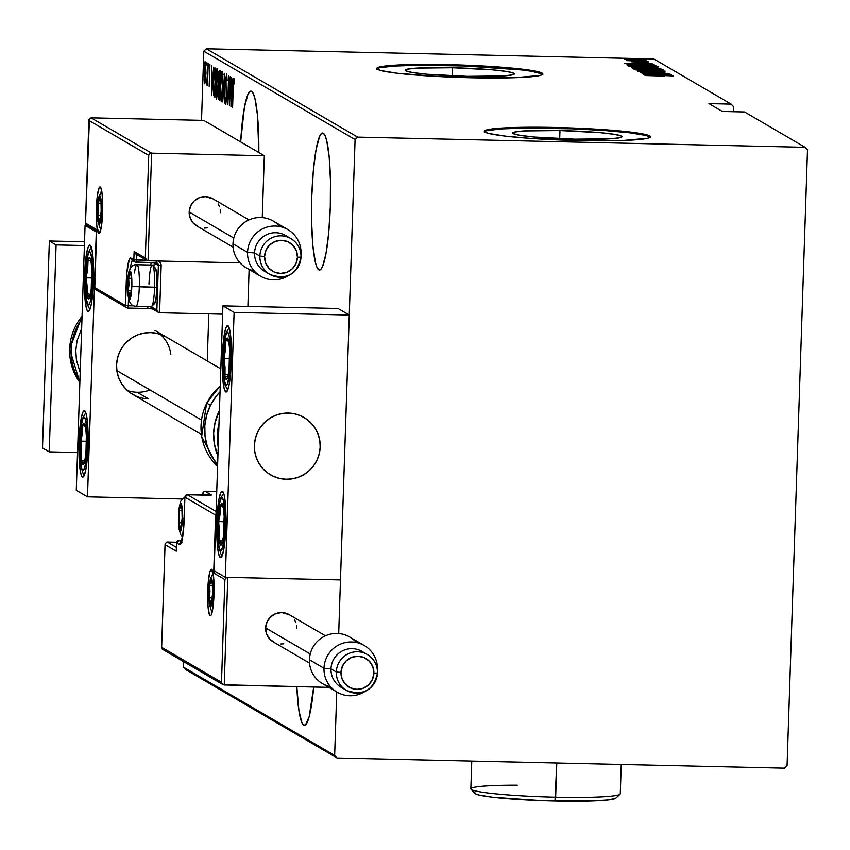 <?xml version="1.0" encoding="UTF-8"?>
<svg xmlns="http://www.w3.org/2000/svg" width="850" height="850" viewBox="0 0 850 850"><rect width="100%" height="100%" fill="white"/><g stroke="black" fill="none" stroke-linecap="round" stroke-linejoin="round"><path stroke-width="1.27" d="M240.656 141.918A68.521 9.393 91.3 0 1 250.899 91.131A68.521 9.393 91.3 0 1 251.6 91.343L249.751 91.609L247.892 94.478L244.396 107.525L240.656 141.918M318.782 269.811A68.521 9.393 91.3 0 1 311.727 198.709A68.521 9.393 91.3 0 1 322.607 133.014A68.521 9.393 91.3 0 1 323.319 133.227L321.47 133.482L319.611 136.361L316.115 149.409L313.374 170.393L311.812 196.127L311.642 222.668L312.917 245.99L315.424 262.554L317.029 267.452L318.782 269.811L320.631 269.556L322.501 266.688L325.986 253.629L328.727 232.645L330.299 206.922L330.459 180.37L329.194 157.048L326.687 140.494L325.072 135.586L323.319 133.227A68.521 9.393 91.3 0 1 330.374 204.329A68.521 9.393 91.3 0 1 319.494 270.024A68.521 9.393 91.3 0 1 318.782 269.811L320.206 269.843L318.782 269.811M303.684 725.114A68.521 9.393 91.3 0 1 296.82 686.651L298.924 710.611L301.92 722.755L303.684 725.114L305.533 724.859L309.198 716.603L313.703 687.034A68.521 9.393 91.3 0 1 304.385 725.326A68.521 9.393 91.3 0 1 303.684 725.114L305.108 725.146L303.684 725.114M452.402 67.734L452.126 75.841L452.402 67.734L492.83 69.859L506.951 71.527L513.899 73.27L514.293 74.088L512.592 74.821L503.253 75.948L467.139 76.341A54.655 4.101 -178.1 0 1 405.142 70.221A54.655 4.101 -178.1 0 1 452.402 67.734A54.655 4.101 -178.1 0 1 514.399 73.844A54.655 4.101 -178.1 0 1 467.139 76.341L426.711 74.216L412.59 72.547L405.641 70.805L405.248 69.987L406.948 69.254L416.288 68.117L452.402 67.734M559.969 130.549L559.704 138.667L559.969 130.549L600.398 132.685L614.529 134.353L621.467 136.085L621.871 136.903L620.171 137.647L610.831 138.773L574.717 139.166A54.655 4.101 -178.1 0 1 512.72 133.046A54.655 4.101 -178.1 0 1 559.969 130.549A54.655 4.101 -178.1 0 1 621.966 136.669A54.655 4.101 -178.1 0 1 574.717 139.166L534.289 137.031L520.158 135.363L513.219 133.631L512.816 132.812L514.516 132.069L523.855 130.942L559.969 130.549M650.186 137.19A83.066 6.226 1.9 0 0 556.134 128.318L556.166 127.489A83.066 6.226 -178.1 0 1 650.388 136.786A83.066 6.226 -178.1 0 1 578.574 140.569L622.391 140.516L647.657 138.263L650.229 137.148L649.623 135.904L645.862 134.587L629.542 131.952L588.497 128.701L540.334 127.245L501.288 128.074L487.092 129.795L484.511 130.921L485.116 132.154L488.877 133.471L505.197 136.106L530.984 138.433L578.574 140.569A83.066 6.226 -178.1 0 1 484.351 131.272A83.066 6.226 -178.1 0 1 556.166 127.489L556.134 128.318A83.066 6.226 1.9 0 0 484.521 131.697M542.619 74.375A83.066 6.226 1.9 0 0 448.566 65.493L448.587 64.664A83.066 6.226 -178.1 0 1 542.81 73.961A83.066 6.226 -178.1 0 1 471.006 77.754L514.813 77.69L540.079 75.448L542.661 74.322L542.056 73.079L531.505 70.433L521.964 69.126L480.919 65.875L432.756 64.43L393.709 65.259L385.178 66.013L376.933 68.096L377.538 69.339L381.31 70.646L397.63 73.291L438.674 76.543L471.006 77.754A83.066 6.226 -178.1 0 1 376.784 68.457A83.066 6.226 -178.1 0 1 448.587 64.664L448.566 65.493A83.066 6.226 1.9 0 0 376.954 68.871M733.38 111.711L733.539 106.654L733.38 111.711M203.819 51.202L355.087 139.549L338.704 633.558L349.265 315.042L338.066 308.497L222.902 305.873L214.115 570.775L225.324 577.32L234.111 312.418L222.902 305.873L234.111 312.418L349.265 315.042L338.066 308.497L222.902 305.873L214.115 570.775L225.324 577.32L340.478 579.944L225.324 577.32L234.111 312.418L349.265 315.042L338.704 633.558L355.087 139.549L203.819 51.202L201.524 120.339L203.819 51.202L206.369 48.779L653.841 58.958L731.159 104.114L708.953 103.604L722.394 111.456L744.6 111.966L805.12 147.305L357.638 137.116L206.369 48.779L203.819 51.202M336.759 691.985L334.656 755.448L183.387 667.101L183.568 661.608L183.387 667.101L185.768 669.641L337.046 757.987L784.518 768.166L787.068 765.744L807.5 149.844L805.12 147.305L357.638 137.116L355.087 139.549L357.638 137.116L206.369 48.779L653.841 58.958L731.159 104.114L733.539 106.654L731.159 104.114L708.953 103.604L722.394 111.456L744.6 111.966L805.12 147.305L807.5 149.844L787.068 765.744L784.518 768.166L337.046 757.987L185.768 669.641L183.387 667.101L334.656 755.448L337.046 757.987L334.656 755.448L336.759 691.985M258.836 152.532L257.476 115.164L254.968 98.611L253.364 93.713L251.6 91.343A68.521 9.393 91.3 0 1 258.836 152.532M205.456 61.912L204.181 79.953L204.733 83.821L205.519 80.707L205.679 62.358L205.211 62.082L204.818 63.856L204.159 73.259L204.786 83.842L206.008 73.334L205.403 61.901M208.208 63.899L206.667 84.214L207.411 81.834L207.506 85.074L208.016 63.782L206.858 85.064L207.411 81.834L207.506 85.074L208.208 63.899M209.164 86.413L209.939 64.526L209.196 86.424M215.135 67.936C214.189 69.211 213.637 73.684 213.477 81.366L213.722 95.582L214.954 95.614L213.722 95.582L214.891 97.336L215.857 68.361L214.806 68.011L214.126 71.145L213.361 87.125L213.722 95.582L214.891 97.336L215.857 68.361L215.018 67.904M219.863 70.699L218.854 78.498L219.066 86.169L219.98 86.19L219.066 86.169L218.599 92.183L219.523 100.034L220.479 71.06L219.672 70.794L219.066 74.502L218.567 93.447L218.758 99.099L219.523 100.034L220.479 71.06L219.799 70.677M224.708 73.525L222.689 101.883L224.496 79.093L224.751 103.084L224.655 73.493L222.689 101.883L224.496 79.093L224.751 103.084L224.708 73.525M230.191 76.723L229.426 99.514L228.629 75.82L227.662 104.794L228.629 82.067L229.426 105.814L230.382 76.851L229.426 99.514L228.671 75.841L227.662 104.794L228.629 82.067L229.426 105.814L230.191 76.723M233.229 88.389L233.601 81.759L234.175 83.98L234.377 81.823L233.867 78.147L233.282 82.014L232.592 107.674L233.229 88.389L233.803 81.111L234.175 83.98L234.377 81.823L233.888 78.147L233.038 87.986L232.592 107.674L233.229 88.389M230.988 106.728L232.953 78.338L232.103 87.316L231.126 86.743L230.892 77.137L230.988 106.728L232.953 78.338L232.103 87.316L231.126 86.743L230.892 77.137L230.988 106.707M226.695 73.929L225.781 81.387L226.493 94.127L225.803 101.426L225.484 97.463L225.239 99.131L225.675 104.391L226.461 97.952L225.972 81.547L226.589 76.904L227.184 80.676L226.695 73.929L225.983 77.701L226.27 97.463L225.845 101.426L225.484 97.463L225.356 102.372L225.824 104.263L226.419 99.036L225.951 83.013L226.482 76.978L227.184 80.676L226.653 73.918M222.158 71.283L220.447 85.829L221.287 101.756L222.87 87.093L222.838 75.406L221.829 71.591L220.671 81.047L220.394 95.434L221.255 101.777L222.87 87.093L222.094 71.272M217.536 68.584L215.826 83.119L216.654 99.057L218.248 84.394L218.206 72.696L217.196 68.892L216.038 78.349L215.762 92.735L216.623 99.067L218.248 84.394L217.462 68.574M211.724 95.487L213.69 67.097L212.84 76.064L211.863 75.491L211.629 65.896L211.724 95.487L213.69 67.097L212.84 76.064L211.863 75.491L211.629 65.896L211.724 95.455M208.898 66.385L208.781 63.846L208.898 66.385M207.039 65.291L206.922 62.762L207.039 65.291M204.021 63.527L203.904 60.998L204.021 63.527M628.671 59.861L646.34 59.957L630.764 59.054L624.58 59.277L628.671 59.861L646.298 59.893L627.321 59.086L624.527 59.394L628.671 59.861M648.699 61.498L626.62 60.605L648.699 61.498M648.189 62.719L631.486 61.784L648.21 62.719M655.616 65.535L641.559 64.547L626.886 64.812L656.338 65.96L640.401 64.526L627.374 64.621L627.544 65.301L655.616 65.535M660.96 68.659L652.8 67.713L631.667 67.649L660.96 68.659L651.429 67.681L632.177 68L660.96 68.659M665.189 71.124L635.343 69.859L659.611 70.986L637.404 71.06L665.189 71.124L635.343 69.859L659.611 70.986L637.404 71.06L665.189 71.124M670.671 74.332L648.029 73.812L669.109 73.419L640.316 72.76L663.213 73.397L642.079 73.791L670.873 74.449L648.029 73.812L669.152 73.44L640.316 72.76L663.213 73.397L642.079 73.791L670.671 74.332M664.403 76.075L645.044 75.522L664.403 76.075M643.641 74.704L673.434 75.948L662.681 74.843L671.372 74.736L643.641 74.704L673.434 75.948L662.681 74.843L671.372 74.736L643.641 74.704M664.934 72.218L637.596 71.57L664.934 72.261M649.559 70.008L662.15 69.944L663.074 69.551L658.559 69.073L633.059 68.871L649.559 70.008L663.361 69.647L647.009 68.595L633.112 68.967L649.559 70.008M644.938 67.309L657.528 67.246L658.452 66.842L653.926 66.374L628.437 66.172L644.938 67.309L658.729 66.938L642.388 65.896L628.479 66.268L644.938 67.309M624.378 63.453L654.181 64.696L644.406 64.175L643.429 63.601L652.12 63.495L624.378 63.453L654.181 64.696L644.406 64.175L643.429 63.601L652.12 63.495L624.378 63.453M647.424 61.891L644.821 61.699L647.424 61.891M645.564 60.807L642.961 60.616L645.564 60.807M642.547 59.043L639.944 58.852L642.547 59.043M542.024 73.907L531.473 71.262L521.942 69.955L464.822 65.981L417.934 65.269L393.678 66.088L379.483 67.798M649.602 136.733L645.83 135.416L629.51 132.781L603.723 130.454L572.401 128.807L525.513 128.095L501.256 128.903L487.061 130.624M662.66 75.491L662.681 74.843L662.66 75.491M649.166 74.811L660.609 75.406L649.166 74.811M636.055 69.031L647.201 68.712L660.461 69.636L649.347 70.008L636.055 69.031L647.201 68.712L660.418 69.583L635.991 69.381M634.929 67.957L644.151 68.276L634.929 67.957M647.105 68.234L651.631 67.798L657.815 68.478L647.105 68.34L652.152 67.809L657.815 68.478L647.105 68.234M631.423 66.321L642.579 66.013L655.839 66.938L644.725 67.299L631.423 66.321L642.579 66.013L655.786 66.884L631.369 66.683M653.183 65.779L630.126 65.365L630.222 64.749L640.592 64.642L653.183 65.886L630.296 65.259L630.923 64.674L639.816 64.621L653.183 65.779M643.407 64.249L643.429 63.601L643.407 64.249M629.903 63.569L641.357 64.047L629.903 63.569M627.109 59.458L643.747 59.872L636.183 60.169L627.109 59.458L634.78 59.234L643.716 59.829L627.066 59.744M234.334 81.132L233.803 81.111M231.147 101.129L231.126 89.771L232.156 89.802L231.126 89.771L232.124 90.228L231.147 101.129L231.126 89.771L231.901 90.228L231.147 101.129M221.393 98.749L220.649 85.946L222.073 74.258L222.764 74.279L222.073 74.258L222.87 86.998L221.255 98.781L220.649 85.946L221.436 75.958L221.999 74.248L222.498 75.969L222.594 88.953L221.351 98.781L222.031 98.791M219.417 96.942L218.801 92.246L219.938 87.593L219.619 96.953L218.769 93.829L219.459 87.55L219.417 96.942M219.821 84.692L219.056 78.614L220.394 73.748L220.033 84.692L219.279 84.022L219.024 80.198L219.746 73.706L219.821 84.692M221.414 73.738L219.884 73.738M216.633 96.071L216.028 83.247L217.441 71.559L218.142 71.581L217.441 71.559L218.248 84.288L216.633 96.071L216.059 92.522L216.208 79.348L217.377 71.549L218.046 84.288L216.633 96.071L218.333 96.124M216.729 96.082L217.409 96.093M215.56 71.209L214.795 94.244L213.934 92.916L213.679 81.483L214.593 71.4L215.762 71.071L214.795 94.244L213.786 91.927L213.648 82.269L214.402 72.165L215.56 71.209M211.884 89.887L211.873 78.529L212.904 78.551L211.873 78.529L212.872 78.986L211.884 89.887L211.873 78.529L212.638 78.976L211.884 89.887M204.914 81.218L204.393 72.377L205.371 64.515L205.944 64.526L205.371 64.515L206.008 73.206L204.818 81.228L204.372 73.058L204.871 66.013L205.286 64.515L205.679 65.641L204.893 81.228L205.456 81.239M223.656 74.279L222.073 74.258M222.955 98.834L221.255 98.781M219.034 71.581L217.441 71.559M214.593 71.4L215.284 71.06M206.975 64.536L205.371 64.515M206.508 81.271L204.818 81.228M148.367 398.809L137.158 392.264L148.367 398.809A33.224 32.821 -59.7 0 1 117.863 356.766A33.224 32.821 -59.7 0 1 166.218 337.004M87.933 311.44L88.623 311.461L87.082 310.293L86.296 307.923L85.085 299.891L84.554 275.708L86.636 253.066L88.326 246.734L90.132 245.214A33.224 4.558 91.3 0 1 93.553 279.692A33.224 4.558 91.3 0 1 88.272 311.546A33.224 4.558 91.3 0 1 87.933 311.44A33.224 4.558 91.3 0 1 84.511 276.973A33.224 4.558 91.3 0 1 89.792 245.108A33.224 4.558 91.3 0 1 90.132 245.214L91.757 248.742L92.979 256.764L93.511 280.946L91.428 303.599L89.728 309.921L87.933 311.44M82.439 477.009L83.13 477.02L81.589 475.862L80.814 473.482L79.592 465.46L79.061 441.277L81.143 418.625L82.843 412.303L84.639 410.784A33.224 4.558 91.3 0 1 88.06 445.251A33.224 4.558 91.3 0 1 82.779 477.105A33.224 4.558 91.3 0 1 82.439 477.009A33.224 4.558 91.3 0 1 79.018 442.531A33.224 4.558 91.3 0 1 84.299 410.678A33.224 4.558 91.3 0 1 84.639 410.784L86.264 414.301L87.486 422.333L88.017 446.516L85.935 469.158L84.235 475.49L82.439 477.009M87.497 496.836L96.284 231.933L85.074 225.388L76.287 490.291L87.497 496.836L76.287 490.291L85.074 225.388L86.912 225.431L85.074 225.388L96.284 231.933L87.497 496.836L182.272 498.993L87.497 496.836M202.799 495.104L202.863 493.457M207.251 360.963L208.813 313.862L207.251 360.963M135.862 396.004L130.273 392.806L125.428 388.578L121.497 383.467L118.649 377.676L116.981 371.418L116.567 364.947L117.406 358.498L119.489 352.325L122.719 346.672L126.979 341.753L132.101 337.748L137.891 334.815L144.128 333.072L150.567 332.584L156.963 333.359L166.356 337.078M150.036 389.948A33.224 32.821 -59.7 0 1 127.436 390.543A33.224 32.821 120.3 0 0 137.158 392.264M288.394 413.068A33.224 32.821 -59.7 0 1 318.899 455.111A33.224 32.821 -59.7 0 1 286.195 479.294L292.634 478.805L298.871 477.062L304.661 474.13L309.783 470.124L314.043 465.205L317.273 459.542L319.356 453.379L320.195 446.93L319.781 440.459L318.112 434.201L315.265 428.411L311.334 423.3L306.489 419.071L300.9 415.873L294.791 413.854L288.394 413.068L281.956 413.557L275.719 415.299L269.928 418.232L264.807 422.237L260.546 427.168L257.316 432.82L255.244 438.993L254.394 445.432L254.809 451.913L256.477 458.161L259.324 463.962L263.256 469.072L268.101 473.301L273.689 476.489L279.799 478.518L286.195 479.294A33.224 32.821 -59.7 0 1 255.691 437.261A33.224 32.821 -59.7 0 1 288.394 413.068M220.267 557.494A33.224 4.558 91.3 0 1 216.846 523.026A33.224 4.558 91.3 0 1 222.126 491.162A33.224 4.558 91.3 0 1 222.466 491.268L224.092 494.796L225.314 502.817L225.845 527L223.762 549.653L222.062 555.974L220.267 557.494L218.641 553.977L217.419 545.944L216.888 521.762L218.971 499.12L220.671 492.788L222.466 491.268A33.224 4.558 91.3 0 1 225.887 525.746A33.224 4.558 91.3 0 1 220.607 557.6A33.224 4.558 91.3 0 1 220.267 557.494L220.958 557.515L220.267 557.494M225.76 391.935A33.224 4.558 91.3 0 1 222.339 357.457A33.224 4.558 91.3 0 1 227.619 325.603A33.224 4.558 91.3 0 1 227.959 325.709L229.585 329.226L230.807 337.259L231.338 361.441L229.256 384.083L227.556 390.416L225.76 391.935L224.134 388.408L222.913 380.386L222.381 356.203L224.464 333.551L226.164 327.229L227.959 325.709A33.224 4.558 91.3 0 1 231.381 360.177A33.224 4.558 91.3 0 1 226.1 392.031A33.224 4.558 91.3 0 1 225.76 391.935L226.451 391.946L225.76 391.935M254.681 451.074L254.681 451.074A33.224 32.821 -59.7 0 1 304.045 417.488A33.224 32.821 -59.7 0 1 305.533 473.556A33.224 32.821 -59.7 0 1 254.681 451.074L256.19 457.364L258.889 463.229L262.682 468.446L267.421 472.802L272.924 476.138L278.981 478.316L285.356 479.262L291.805 478.943L298.074 477.36L303.939 474.576L309.156 470.709L313.544 465.896L316.912 460.317L319.143 454.208L320.163 447.78L319.908 441.299L318.399 434.998L315.701 429.133L311.908 423.916L307.169 419.56L301.665 416.234L295.609 414.046L289.234 413.1L282.795 413.429L276.516 415.002L270.651 417.786L265.434 421.664L261.046 426.477L257.678 432.044L255.446 438.164L254.437 444.582L254.681 451.074M201.376 419.932L116.854 370.579L201.376 419.932M160.289 334.294A33.224 32.821 -59.7 0 1 170.871 354.269M207.74 590.686A23.258 3.188 -88.7 0 0 210.109 615.697A23.258 3.188 -88.7 0 0 214.019 594.352L213.063 606.921L211.374 614.635L210.736 615.612L209.514 614.901L208.123 607.612L207.655 595.244L208.282 581.952L209.78 572.231L211.65 569.341L213.648 577.426L214.019 594.352A23.258 3.188 -88.7 0 0 211.65 569.341A23.258 3.188 -88.7 0 0 207.74 590.686M212.362 574.483A20.761 2.848 91.3 0 1 212.925 572.804M176.375 547.357L167.28 542.045L176.63 542.258L166.356 542.226L167.28 542.045L176.375 547.357M165.07 544.669L176.269 551.214L176.545 542.938L179.573 544.701A27.413 3.761 -88.7 0 0 184.174 519.541L184.917 497.186A2.497 2.465 -59.7 0 1 187.468 494.764L216.081 511.477L187.468 494.764A2.497 2.465 120.3 0 0 184.917 497.186L215.624 515.121L216.644 513.517L215.624 515.121L213.701 573.07L215.613 570.987L213.701 573.07L224.899 579.615L225.919 578.011L227.789 577.384L224.219 684.994L223.252 684.771L328.886 687.384L224.219 684.994L227.789 577.384L340.478 579.944L227.789 577.384L225.919 578.011L224.899 579.615L213.701 573.07L215.624 515.121L184.917 497.186L183.547 529.826L181.061 543.447L179.573 544.701L176.545 542.938L176.269 551.214L165.07 544.669L161.659 647.317L221.499 682.263L224.899 579.615L221.499 682.263L161.659 647.317L165.07 544.669L166.356 542.226L165.07 544.669L165.155 543.649M210.364 495.168A2.497 2.465 -59.7 0 1 211.469 494.934L187.446 494.753L211.352 495.072L205.084 491.204L216.75 491.47L204.159 491.385L205.084 491.204L211.469 494.934A2.497 2.465 120.3 0 0 210.322 495.189M176.258 550.843L176.524 542.906L179.074 540.494L181.475 541.896L179.095 540.504L181.879 540.568L179.074 540.494A2.497 2.465 120.3 0 0 176.545 542.938L179.095 540.504L181.879 540.558M202.874 493.829L205.148 495.157L202.874 493.829L202.831 495.104L202.959 492.809L204.159 491.385L202.874 493.829L202.959 492.809M161.691 648.199L162.796 649.464L161.659 647.317M221.786 683.294L222.403 684.176L221.786 683.294M223.252 684.771L222.403 684.176M162.084 648.954L162.796 649.464M176.364 550.194L176.269 551.214L176.364 550.194M179.573 544.701A2.497 2.465 -59.7 0 1 181.284 542.396A2.497 2.465 120.3 0 0 179.573 544.701M207.209 495.21L187.446 494.753L184.896 497.165L184.153 519.509C182.676 537.019 181.645 544.808 181.05 542.874L182.378 542.353M210.556 495.178L207.156 495.21M212.022 612.308A20.761 2.848 91.3 0 1 211.533 610.608M102.659 211.969L102.627 212.001A23.258 3.188 -88.7 0 0 100.289 187.011A23.258 3.188 -88.7 0 0 96.379 208.356L97.336 195.787L99.025 188.073L100.289 187.011L100.884 187.818L102.276 195.096L102.744 207.464L102.117 220.756L100.619 230.488L98.749 233.367L96.751 225.282L96.379 208.356A23.258 3.188 -88.7 0 0 98.749 233.367A23.258 3.188 -88.7 0 0 102.648 212.022C101.288 227.163 100.438 233.708 100.066 231.614L100.374 231.327M100.661 229.978A20.761 2.848 91.3 0 1 100.172 228.278M147.093 260.557L146.232 259.951L148.049 260.78L240.051 262.873L148.049 260.78L151.619 153.159L264.318 155.731L262.257 217.611L264.318 155.731L151.619 153.159L91.109 117.831L203.809 120.392L264.318 155.731L203.809 120.392L91.109 117.831L89.441 118.575L85.499 223.104L96.698 229.649L94.775 287.598L125.481 305.522L126.852 272.882L129.338 259.261L130.826 258.017L133.854 259.781L134.13 251.504L145.329 258.049L148.739 155.391L88.899 120.456L148.739 155.391L145.329 258.049L147.093 260.557L148.049 260.78L151.619 153.159L149.759 153.797L148.739 155.391L149.759 153.797L151.619 153.159L91.109 117.831L89.441 118.575L88.899 120.456L88.995 119.425M149.547 308.582L151.289 308.709M146.232 259.951L145.329 258.049L134.13 251.504L133.854 259.781L146.551 260.259L136.659 260.036L136.266 262.331L157.154 263.096A2.497 2.465 -59.7 0 1 158.366 265.306L161.171 265.561L159.598 312.747L157.781 311.918L156.878 310.006L158.366 265.306L156.878 310.006L151.013 306.584L156.878 310.006L157.781 311.918L159.598 312.747L222.626 314.181L159.598 312.747L161.171 265.561L159.843 262.012L158.27 260.908M136.266 262.331L135.065 261.991A2.497 2.465 -59.7 0 1 133.854 259.781L130.826 258.017A2.497 2.465 120.3 0 0 132.037 260.217L135.065 261.991A2.497 2.465 -59.7 0 0 136.234 262.321L136.839 254.586L136.659 260.036L133.854 259.781L135.065 261.991L156.007 262.777L156.379 260.971L156.007 262.777A2.497 2.465 -59.7 0 1 158.366 265.306L154.732 263.627L153.531 266.326M249.114 269.503L247.892 306.446L249.114 269.503M133.216 260.557A2.497 2.465 -59.7 0 1 130.826 258.017A27.413 3.761 -88.7 0 0 126.225 283.167L125.481 305.522A2.497 2.465 120.3 0 0 127.861 308.061L127.893 308.072A2.497 2.465 -59.7 0 1 125.481 305.522L134.056 305.904L128.286 305.777L128.541 297.946L128.286 305.777L125.481 305.522L94.775 287.598L96.698 229.649L85.499 223.104L88.899 120.456M151.385 262.671A24.916 3.411 -88.7 0 0 150.716 265.03A24.916 3.411 91.3 0 1 151.385 262.671M130.135 269.354A24.916 3.411 91.3 0 1 132.643 260.567A24.916 3.411 91.3 0 0 130.135 269.354M135.033 253.417L134.13 251.504L135.883 254.012M85.521 223.986L86.636 225.25L85.499 223.104M158.514 261.024A4.983 4.919 120.3 0 1 161.171 265.561L158.366 265.306L155.337 263.543A2.497 2.465 120.3 0 0 155.242 262.756A2.497 2.465 -59.7 0 1 155.337 263.543A22.429 3.071 -88.7 0 0 153.563 266.231M98.749 231.986L97.835 231.795L98.749 231.986M85.924 224.74L86.636 225.25M94.807 288.469L95.912 289.744L94.775 287.598M96.698 229.649L96.73 230.52L96.698 229.649M126.225 283.167L127.978 283.379L126.225 283.167M153.212 309.017A2.497 2.465 -59.7 0 1 150.833 306.574A2.497 2.465 120.3 0 0 152.044 308.688L158.387 312.386M158.642 312.524L157.781 311.918M95.2 289.223L95.912 289.744M127.914 308.061L147.613 308.507L148.017 306.51L147.634 308.518L152.256 308.805M152.469 308.869L127.893 308.072L128.286 305.777L127.893 308.072L126.692 307.732L95.689 289.627M100.991 192.153A20.761 2.848 91.3 0 1 101.554 190.474M131.58 279.969A12.463 1.711 91.3 0 1 131.601 286.312L131.399 277.249L130.337 272.914L128.669 278.269L128.446 293.42L129.083 297.075L129.508 297.744L130.401 296.576L131.601 286.312A12.463 1.711 91.3 0 1 131.166 292.389A12.463 1.711 91.3 0 1 130.369 296.682A12.463 1.711 91.3 0 1 129.508 297.744A12.463 1.711 91.3 0 1 128.254 290.689A12.463 1.711 91.3 0 1 128.669 278.269A12.463 1.711 91.3 0 1 130.337 272.914L128.669 278.269L129.019 284.421L128.254 290.689L129.434 294.228L129.508 297.744L130.889 295.078L129.508 297.744L129.434 294.228L128.254 290.689L129.019 284.421L128.669 278.269L130.337 272.914A12.463 1.711 91.3 0 1 130.889 274.019A12.463 1.711 91.3 0 1 131.58 279.969M135.979 306.234A20.761 2.848 -88.7 0 0 139.304 287.119A20.761 2.848 91.3 0 1 136.032 306.244L151.332 306.584A20.761 2.848 -88.7 0 0 154.604 287.47L131.824 286.439A14.121 1.934 91.3 0 1 129.455 299.402A14.121 1.934 91.3 0 1 128.021 284.219L129.625 271.904L130.007 271.309L130.751 271.745L131.601 276.165L131.506 291.741L130.592 297.649L129.455 299.402L128.244 294.493L128.021 284.219A14.121 1.934 91.3 0 1 130.39 271.256A14.121 1.934 91.3 0 1 131.824 286.439L157.016 287.311A17.946 2.454 -88.7 0 0 155.337 268.132L152.66 265.274A20.761 2.848 91.3 0 1 154.604 287.47A20.761 2.848 -88.7 0 0 152.278 265.072L136.977 264.722A20.761 2.848 91.3 0 1 139.304 287.119A20.761 2.848 -88.7 0 0 137.02 264.722M148.994 284.197A20.761 2.848 91.3 0 1 152.66 265.274M134.502 273.009A20.761 2.848 91.3 0 1 136.977 264.722C130.464 264.116 127.457 270.598 127.957 284.144C127.054 299.03 129.742 306.393 136.032 306.244M154.711 268.079L155.656 268.632L156.729 274.252L157.016 287.311L155.89 299.54L154.488 303.705L153.542 303.152M154.604 287.47A20.761 2.848 91.3 0 1 151.725 306.393L154.53 303.663A17.946 2.454 -88.7 0 0 157.016 287.311L154.604 287.47M131.049 274.688L130.337 272.914L131.049 274.688M131.495 278.332L128.669 278.269L131.495 278.332M131.336 290.764L128.254 290.689L131.336 290.764M182.144 512.019A12.463 1.711 91.3 0 1 182.155 518.362L181.953 509.299L180.891 504.964L179.998 506.132L178.957 513.219L178.999 525.47L179.648 529.125L180.519 529.635L182.155 518.362A12.463 1.711 91.3 0 1 181.73 524.439A12.463 1.711 91.3 0 1 180.933 528.732A12.463 1.711 91.3 0 1 180.062 529.794A12.463 1.711 91.3 0 1 178.819 522.739A12.463 1.711 91.3 0 1 179.233 510.319A12.463 1.711 91.3 0 1 180.891 504.964L179.233 510.319L179.573 516.471L178.819 522.739L179.988 526.278L180.062 529.794L181.443 527.128L180.062 529.794L179.988 526.278L178.819 522.739L179.573 516.471L179.233 510.319L180.891 504.964A12.463 1.711 91.3 0 1 181.443 506.069A12.463 1.711 91.3 0 1 182.144 512.019M178.574 516.269A14.121 1.934 91.3 0 1 180.944 503.306A14.121 1.934 91.3 0 1 182.378 518.489L184.174 518.829L182.378 518.489L180.774 530.804L180.391 531.399L179.648 530.963L178.798 526.543L178.893 510.967L179.807 505.059L180.944 503.306L182.155 508.215L182.378 518.489A14.121 1.934 91.3 0 1 180.009 531.452A14.121 1.934 91.3 0 1 178.574 516.269M181.602 506.738L180.891 504.964L181.602 506.738M182.049 510.382L179.233 510.319L182.049 510.382M181.889 522.814L178.819 522.739L181.889 522.814M212.542 587.159A12.463 1.711 91.3 0 1 212.564 593.502L212.362 584.428L211.299 580.104L209.631 585.459L209.398 600.61L210.046 604.265L210.471 604.934L211.363 603.766L212.564 593.502A12.463 1.711 91.3 0 1 212.128 599.579A12.463 1.711 91.3 0 1 211.331 603.872A12.463 1.711 91.3 0 1 210.471 604.934A12.463 1.711 91.3 0 1 209.217 597.879A12.463 1.711 91.3 0 1 209.631 585.459A12.463 1.711 91.3 0 1 211.299 580.104L209.631 585.459L209.982 591.611L209.217 597.879L210.396 601.418L210.471 604.934L211.852 602.268L210.471 604.934L210.396 601.418L209.217 597.879L209.982 591.611L209.631 585.459L211.299 580.104A12.463 1.711 91.3 0 1 211.852 581.209A12.463 1.711 91.3 0 1 212.542 587.159M214.03 593.906L212.787 593.629A14.121 1.934 91.3 0 1 210.417 606.592A14.121 1.934 91.3 0 1 208.972 591.409L210.587 579.094L210.97 578.499L211.714 578.935L212.564 583.355L212.468 598.931L211.554 604.839L210.417 606.592L209.206 601.683L208.972 591.409A14.121 1.934 91.3 0 1 211.352 578.446A14.121 1.934 91.3 0 1 212.787 593.629L214.009 593.895M212.011 581.878L211.299 580.104L212.011 581.878M212.447 585.523L209.631 585.459L212.447 585.523M212.298 597.943L209.217 597.879L212.298 597.943M101.182 204.839A12.463 1.711 91.3 0 1 101.192 211.172L100.991 202.109L99.928 197.774L98.621 200.717L97.994 206.029L98.037 218.28L98.685 221.935L99.556 222.445L101.192 211.172A12.463 1.711 91.3 0 1 100.767 217.249A12.463 1.711 91.3 0 1 99.971 221.542A12.463 1.711 91.3 0 1 99.099 222.615A12.463 1.711 91.3 0 1 97.856 215.549A12.463 1.711 91.3 0 1 98.271 203.129A12.463 1.711 91.3 0 1 99.928 197.774L98.271 203.129L98.611 209.291L97.856 215.549L99.025 219.098L99.099 222.615L100.481 219.948L99.099 222.615L99.025 219.098L97.856 215.549L98.611 209.291L98.271 203.129L99.928 197.774A12.463 1.711 91.3 0 1 100.481 198.879A12.463 1.711 91.3 0 1 101.182 204.839M102.669 211.576L101.416 211.31A14.121 1.934 91.3 0 1 99.046 224.262A14.121 1.934 91.3 0 1 97.612 209.079L99.216 196.764L99.599 196.169L100.343 196.605L101.192 201.025L101.097 216.601L100.183 222.509L99.046 224.262L97.835 219.353L97.612 209.079A14.121 1.934 91.3 0 1 99.981 196.116A14.121 1.934 91.3 0 1 101.416 211.31L102.648 211.576M97.612 208.941L97.931 221.34L99.769 227.704L100.884 229.086M100.651 199.548L99.928 197.774L100.651 199.548M101.086 203.203L98.271 203.129L101.086 203.203M100.927 215.624L97.856 215.549L100.927 215.624M85.308 458.022L84.192 463.101L81.43 460.328L81.653 450.734L80.782 441.118L86.424 441.246L80.782 441.118L81.653 450.734L81.43 460.328A20.761 2.848 91.3 0 1 80.782 441.118L81.706 437.027L80.782 441.118A20.761 2.848 91.3 0 1 81.568 431.205L82.386 432.916L81.706 437.027L82.386 432.916L81.568 431.205L81.09 435.891L80.729 451.775L81.43 460.328L82.694 464.472L83.438 464.483L84.894 460.402L85.988 451.902L86.349 436.007L85.648 427.465L84.384 423.321L82.886 424.692L81.568 431.205A20.761 2.848 91.3 0 1 82.886 424.692A20.761 2.848 91.3 0 1 85.648 427.465A20.761 2.848 91.3 0 1 85.85 428.953A20.761 2.848 91.3 0 1 86.296 446.664A20.761 2.848 91.3 0 1 85.17 458.926A20.761 2.848 91.3 0 1 84.192 463.101A20.761 2.848 91.3 0 1 81.43 460.328L84.192 463.101L85.489 456.981M86.062 460.137A26.584 3.644 91.3 0 1 80.846 464.929A26.584 3.644 91.3 0 1 81.016 427.656A6.641 4.006 -172.7 0 1 81.016 426.902A6.641 4.006 7.3 0 0 81.016 427.656L82.238 420.835L82.939 418.699L84.384 417.382L85.691 420.102L86.998 430.674L87.136 445.719L86.062 460.137L84.841 466.947L83.417 470.252L82.694 470.401L81.387 467.691L80.081 457.109L79.942 442.074L81.016 427.656A26.584 3.644 91.3 0 1 86.233 422.864A26.584 3.644 91.3 0 1 86.062 460.137M86.966 423.746A33.224 4.558 91.3 0 1 87.348 421.016M81.207 426.254A6.641 4.006 7.3 0 0 81.016 426.902M85.892 429.303L85.361 426.774L82.886 424.692L82.386 432.916L82.886 424.692L85.361 426.774L85.892 429.293M81.43 460.328L84.83 460.402L81.43 460.328M219.544 517.512L218.609 521.613A20.761 2.848 91.3 0 1 219.396 511.689L220.214 513.411L219.544 517.512L220.214 513.411L219.396 511.689L218.917 516.375L218.556 532.27L219.258 540.812L220.522 544.956L221.266 544.977L223.337 537.072L224.177 516.503L223.476 507.949L222.211 503.806L220.713 505.176L219.396 511.689A20.761 2.848 91.3 0 1 220.713 505.176A20.761 2.848 91.3 0 1 223.476 507.949A20.761 2.848 91.3 0 1 223.678 509.437A20.761 2.848 91.3 0 1 224.124 527.159A20.761 2.848 91.3 0 1 222.998 539.421A20.761 2.848 91.3 0 1 222.02 543.586A20.761 2.848 91.3 0 1 219.258 540.812L222.02 543.586L223.136 538.517L222.02 543.586L219.258 540.812A20.761 2.848 91.3 0 1 218.609 521.613L219.481 531.229L219.258 540.812L222.657 540.887L219.258 540.812L219.481 531.229L218.609 521.613L219.544 517.512M223.89 540.621A26.584 3.644 91.3 0 1 218.673 545.413A26.584 3.644 91.3 0 1 218.843 508.141A6.641 4.006 -172.7 0 1 218.843 507.397A6.641 4.006 -172.7 0 1 219.034 506.738A6.641 4.006 7.3 0 0 218.843 507.397A6.641 4.006 7.3 0 0 218.843 508.141L220.065 501.33L221.489 498.026L222.211 497.877L223.518 500.586L224.825 511.169L224.368 536.212L222.668 547.432L220.522 550.896L219.215 548.176L217.908 537.593L217.77 522.559L218.843 508.141A26.584 3.644 91.3 0 1 224.06 503.349A26.584 3.644 91.3 0 1 223.89 540.621M224.793 504.231A33.224 4.558 91.3 0 1 225.176 501.5M223.72 509.788L223.189 507.269L220.713 505.176L220.214 513.411L220.713 505.176L223.189 507.269L223.72 509.788M224.251 521.741L218.609 521.613L224.251 521.741M229.234 344.494L228.735 341.094A20.761 2.848 91.3 0 1 229.171 343.878A20.761 2.848 91.3 0 1 229.585 348.872L228.735 341.094L227.386 338.066L225.898 340.595L224.666 348.011L224.134 368.772L224.984 376.55L226.323 379.578L227.821 377.039L229.054 369.623L229.585 348.872A20.761 2.848 91.3 0 1 229.691 359.316A20.761 2.848 91.3 0 1 228.491 373.851A20.761 2.848 91.3 0 1 227.821 377.039A20.761 2.848 91.3 0 1 224.984 376.55A20.761 2.848 91.3 0 1 224.028 358.328A20.761 2.848 91.3 0 1 225.898 340.595L225.516 349.478L224.028 358.328L225.048 367.413L224.984 376.55L227.821 377.039L228.692 372.619L227.821 377.039L224.984 376.55L225.048 367.413L224.028 358.328L225.516 349.478L225.898 340.595A20.761 2.848 91.3 0 1 228.735 341.094L225.898 340.595L228.735 341.094L229.245 344.494M223.38 371.556A26.584 3.644 91.3 0 1 225.633 335.495A26.584 3.644 91.3 0 1 230.339 346.088L230.435 361.186L229.319 375.487L227.386 384.179L225.941 385.284L224.113 379.514L223.199 366.764L224.389 342.146L226.334 333.455L227.779 332.35L229.075 335.272L230.339 346.088A26.584 3.644 91.3 0 1 228.087 382.139A26.584 3.644 91.3 0 1 223.38 371.556A6.641 3.177 177 0 0 223.327 372.087A6.641 3.177 -3 0 1 223.38 371.556M228.278 374.85A6.641 3.177 -3 0 1 225.101 374.064M229.712 358.456L224.028 358.328L229.712 358.456M227.906 376.614L224.984 376.55L227.906 376.614M91.407 263.999L90.907 260.599A20.761 2.848 91.3 0 1 91.343 263.383A20.761 2.848 91.3 0 1 91.747 268.377L90.907 260.599L89.558 257.571L88.071 260.111L86.838 267.527L86.307 288.277L87.157 296.055L88.496 299.083L89.994 296.554L91.216 289.138L91.747 268.377A20.761 2.848 91.3 0 1 91.864 278.821A20.761 2.848 91.3 0 1 90.663 293.367A20.761 2.848 91.3 0 1 89.994 296.554A20.761 2.848 91.3 0 1 87.157 296.055A20.761 2.848 91.3 0 1 86.201 277.833A20.761 2.848 91.3 0 1 88.071 260.111L87.688 268.983L86.201 277.833L87.221 286.928L87.157 296.055L89.994 296.554L90.865 292.124L89.994 296.554L87.157 296.055L87.221 286.928L86.201 277.833L87.688 268.983L88.071 260.111A20.761 2.848 91.3 0 1 90.907 260.599L88.071 260.111L90.907 260.599L91.407 264.01M85.552 291.061A26.584 3.644 91.3 0 1 87.805 255.011A26.584 3.644 91.3 0 1 92.512 265.593L92.608 280.702L91.492 295.003L90.259 301.654L88.836 304.746L88.113 304.799L86.286 299.019L85.372 286.269L86.562 261.651L88.506 252.971L89.951 251.866L91.779 257.635L92.512 265.593A26.584 3.644 91.3 0 1 90.259 301.654A26.584 3.644 91.3 0 1 85.552 291.061A6.641 3.177 177 0 0 85.499 291.603A6.641 3.177 -3 0 1 85.552 291.061M90.451 294.355A6.641 3.177 -3 0 1 87.274 293.579M91.885 277.961L86.201 277.833L91.885 277.961M90.079 296.119L87.157 296.055L90.079 296.119M219.428 410.539A53.986 53.327 120.3 0 0 217.919 456.057L214.338 443.711L213.658 433.192L215.039 422.716L219.428 410.539M218.216 447.1A53.986 53.327 -59.7 0 1 219.002 423.619M217.579 466.374A53.986 53.327 -59.7 0 1 206.794 403.187L206.794 403.187A53.986 53.327 120.3 0 0 217.579 466.374L201.631 436.592L206.624 403.081L220.256 385.815M210.46 405.333L206.794 403.187L210.46 405.333A53.986 53.327 -59.7 0 1 220.054 391.808L216.091 396.376L210.46 405.333A53.986 53.327 -59.7 0 0 217.632 464.737L211.523 456.046L207.304 446.431L205.041 436.156L204.818 425.606L206.646 415.204L210.46 405.333M220.246 386.059A53.986 53.327 120.3 0 0 206.794 403.187M254.086 270.799A26.998 26.669 -59.7 0 1 232.985 243.822A26.998 26.669 120.3 0 0 246.107 267.739L260.674 276.25A26.998 26.669 -59.7 0 1 247.552 252.333A26.998 26.669 120.3 0 0 288.713 275.442A26.998 26.669 -59.7 0 1 260.674 276.25M301.017 253.544L301.017 253.544A26.998 26.669 -59.7 0 1 300.974 254.447A26.998 26.669 120.3 0 0 275.177 226.036A26.998 26.669 120.3 0 0 247.552 252.333L232.985 243.822L247.552 252.333A26.998 26.669 -59.7 0 1 287.906 229.627A26.998 26.669 -59.7 0 1 301.017 253.544M267.431 272.712A20.761 20.506 -59.7 0 1 254.564 252.96L247.552 252.333L254.564 252.96A20.761 20.506 120.3 0 0 264.658 271.363L269.981 274.465A20.761 20.506 -59.7 0 1 259.887 256.073A20.761 20.506 120.3 0 0 271.777 275.4A20.761 20.506 120.3 0 0 300.815 259.239M301.017 257.008A20.761 20.506 120.3 0 0 289.117 237.671A20.761 20.506 120.3 0 0 259.887 256.073L264.562 256.488A16.617 16.405 -59.7 0 1 281.562 240.306A16.617 16.405 -59.7 0 1 297.457 257.242L296.416 250.877L293.027 245.427L287.81 241.708L281.562 240.306L275.219 241.421L269.769 244.896L266.018 250.187L264.562 256.488L265.604 262.852L268.993 268.303L274.21 272.021L280.457 273.424L286.801 272.308L292.251 268.834L296.002 263.543L297.457 257.242L301.049 257.051L297.457 257.242A16.617 16.405 -59.7 0 1 280.457 273.424A16.617 16.405 -59.7 0 1 264.562 256.488L259.887 256.073L254.564 252.96L259.887 256.073A20.761 20.506 -59.7 0 1 290.923 238.606A20.761 20.506 -59.7 0 1 301.017 257.008A20.761 20.506 -59.7 0 1 269.981 274.465C286.79 280.256 297.149 274.454 301.049 257.051C301.059 249.061 297.681 242.909 290.923 238.606L285.6 235.492A20.761 20.506 120.3 0 0 254.564 252.96A20.761 20.506 -59.7 0 1 288.139 237.256M248.997 219.895L212.776 198.741A15.778 15.587 120.3 0 0 189.189 212.011L233.803 238.064L189.189 212.011A15.778 15.587 120.3 0 0 196.849 225.994L233.081 247.148M212.84 198.773L205.339 196.637L199.314 197.699L194.129 200.993L190.57 206.019L189.189 212.011L190.177 218.057L193.396 223.231L198.347 226.759M204.287 228.097L207.347 227.864M220.437 212.723L220.246 209.642M219.449 206.678L218.099 203.926M287.906 229.627L273.339 221.117A26.998 26.669 120.3 0 0 232.985 243.822A26.998 26.669 -59.7 0 1 279.916 226.567M330.533 686.736A26.998 26.669 -59.7 0 1 309.432 659.759A26.998 26.669 120.3 0 0 322.543 683.676L337.11 692.187A26.998 26.669 -59.7 0 1 323.999 668.27A26.998 26.669 120.3 0 0 365.16 691.379A26.998 26.669 -59.7 0 1 337.11 692.187M377.464 669.481L377.464 669.481A26.998 26.669 -59.7 0 1 377.421 670.384A26.998 26.669 120.3 0 0 351.624 641.973A26.998 26.669 120.3 0 0 323.999 668.27L309.432 659.759L323.999 668.27A26.998 26.669 -59.7 0 1 364.342 645.564A26.998 26.669 -59.7 0 1 377.464 669.481M343.878 688.649A20.761 20.506 -59.7 0 1 331.001 668.897L323.999 668.27L331.001 668.897A20.761 20.506 120.3 0 0 341.094 687.299L346.418 690.402A20.761 20.506 -59.7 0 1 336.324 672.01A20.761 20.506 120.3 0 0 348.224 691.337A20.761 20.506 120.3 0 0 377.262 675.176M377.453 672.945A20.761 20.506 120.3 0 0 365.564 653.607A20.761 20.506 120.3 0 0 336.324 672.01L340.999 672.424A16.617 16.405 -59.7 0 1 357.999 656.242A16.617 16.405 -59.7 0 1 373.904 673.179L372.863 666.814L369.474 661.364L364.257 657.645L357.999 656.242L351.666 657.358L346.205 660.832L342.465 666.124L340.999 672.424L342.04 678.789L345.429 684.239L350.646 687.958L356.904 689.361L363.237 688.245L368.698 684.771L372.438 679.479L373.904 673.179L377.496 672.987L373.904 673.179A16.617 16.405 -59.7 0 1 356.904 689.361A16.617 16.405 -59.7 0 1 340.999 672.424L336.324 672.01L331.001 668.897L336.324 672.01A20.761 20.506 -59.7 0 1 367.359 654.543A20.761 20.506 -59.7 0 1 377.453 672.945A20.761 20.506 -59.7 0 1 346.418 690.402C363.237 696.192 373.596 690.391 377.496 672.987C377.496 664.997 374.127 658.846 367.359 654.543L362.036 651.44A20.761 20.506 120.3 0 0 331.001 668.897A20.761 20.506 -59.7 0 1 364.586 653.193M325.444 635.832L289.212 614.678A15.778 15.587 120.3 0 0 265.625 627.948L310.239 654.001L265.625 627.948A15.778 15.587 120.3 0 0 273.296 641.931L309.517 663.085M289.276 614.709L281.775 612.574L275.751 613.636L270.576 616.93L267.017 621.956L265.625 627.948L266.613 633.994L269.832 639.179L274.794 642.696M280.734 644.034L283.794 643.801M296.884 628.66L296.682 625.589M295.896 622.614L294.536 619.862M364.342 645.564L349.775 637.054A26.998 26.669 120.3 0 0 309.432 659.759A26.998 26.669 -59.7 0 1 356.362 642.504M49.364 240.996L84.532 241.793L49.364 240.996L56.089 244.917L84.405 245.565L56.089 244.917L49.364 240.996L42.5 447.95L49.226 451.871L56.089 244.917L49.226 451.871L77.541 452.519L49.226 451.871L42.5 447.95L49.364 240.996M79.911 381.236A53.986 53.327 -59.7 0 1 81.972 319.101M82.057 316.274A53.986 53.327 120.3 0 0 79.868 382.436L69.626 349.053L82.067 316.2M80.198 372.534L76.426 360.081L75.799 350.37L77.063 340.701L81.653 328.44M471.771 761.048L470.847 788.843A74.757 5.61 1.9 0 0 555.656 797.204L556.782 762.981L554.954 801.019A70.603 5.291 1.9 0 0 615.782 798.192L620.054 794.208A74.757 5.61 -178.1 0 1 555.656 797.204A74.757 5.61 1.9 0 0 620.277 793.794L621.254 764.447M615.857 798.107L608.855 799.871L592.195 800.966L541.131 800.604L492.586 797.226L478.709 794.984L475.511 793.868L475.001 792.816M471.049 789.268L475.054 793.518A70.603 5.291 1.9 0 0 554.954 801.019L555.656 797.204A74.757 5.61 -178.1 0 1 471.049 789.268A74.757 5.61 -178.1 0 1 517.257 785.198M484.33 132.101L484.351 131.272M376.752 69.286L376.784 68.457M542.789 74.789L542.81 73.961M650.356 137.615L650.388 136.786M644.746 58.99L644.693 60.648M215.018 70.964L216.665 71.007M201.312 434.446L132.717 394.389M155.019 330.459L220.819 368.889M212.702 571.444L212.404 571.147C213.095 569.468 213.626 577.192 213.998 594.331C212.659 609.492 211.799 616.027 211.427 613.934L211.735 613.657M165.059 544.298L161.627 647.626M223.008 684.643L162.573 649.357M101.331 189.114L101.044 188.827C101.957 188.966 102.489 196.69 102.627 212.001M135.628 253.884L146.837 260.429M85.457 223.412L88.889 120.084M96.624 231.104L86.413 225.133M94.743 287.906L96.666 229.957M184.896 497.229L181.624 499.757L180.614 501.574L179.127 508.066L178.511 516.194L178.893 528.53L180.731 534.894L182.623 536.934M213.106 573.707L210.333 578.776L208.919 591.334L209.302 603.67L211.14 610.034L212.245 611.416M101.734 191.377L98.972 196.446L97.548 209.004M85.818 412.739L82.822 417.839L81.005 426.955L79.815 444.667L80.824 465.896L83.034 473.376L84.394 475.118M85.85 428.953L85.946 429.76M223.646 493.223L220.649 498.323L218.833 507.45L217.643 525.162L218.652 546.391L220.862 553.86L222.222 555.613M223.678 509.437L223.773 510.255M229.128 327.664L226.1 332.871L224.156 343.272L223.178 357.946L223.316 372.056L224.942 384.784L227.715 390.044M91.301 247.169L88.272 252.386L86.328 262.788L85.351 277.451L85.489 291.561L87.114 304.289L89.887 309.559"/></g></svg>
